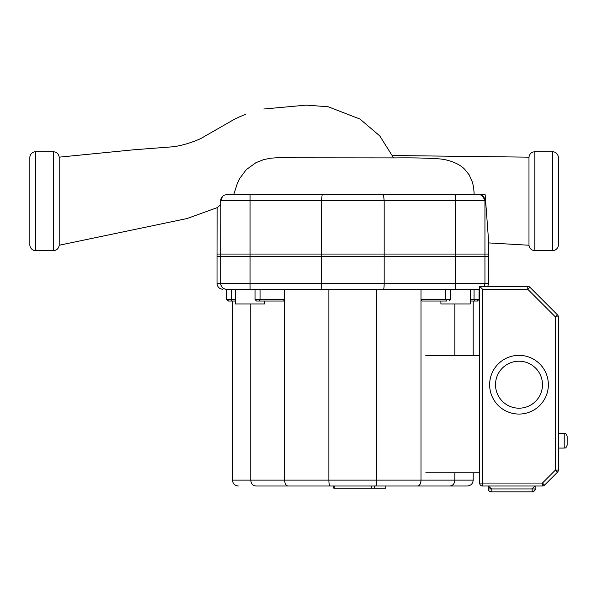 <?xml version="1.0" encoding="UTF-8"?>
<svg xmlns="http://www.w3.org/2000/svg" width="597" height="597" viewBox="0 0 597 597"><rect width="100%" height="100%" fill="white"/><g stroke="black" fill="none" stroke-linecap="round" stroke-linejoin="round"><path stroke-width="0.9" d="M385.811 486.003L385.811 488.204L333.813 488.204L333.813 486.003L330.044 486.003C329.335 485.645 328.94 483.689 328.872 480.13L232.442 480.13C232.793 483.689 234.748 485.645 238.307 486.003C234.748 485.645 232.793 483.689 232.442 480.13L232.442 301.03M374.565 488.204L374.565 486.003M334.238 488.204L334.238 486.003M371.394 488.204L371.394 486.003L371.424 488.204M334.216 488.204L334.216 486.003M564.217 448.086L564.217 433.4L558.344 433.4L558.344 316.925A2.933 2.933 0 0 0 557.479 314.85A2.933 2.933 0 0 1 558.344 316.925L558.344 470.1L558.344 316.925A2.933 2.933 0 0 0 557.479 314.85A2.933 2.933 0 0 1 558.344 316.925A2.933 2.933 0 0 0 557.479 314.85L529.837 287.209A2.933 2.933 0 0 0 527.763 286.344L479.652 286.344L479.652 483.063A2.933 2.933 0 0 0 482.592 486.003L542.442 486.003A2.933 2.933 0 0 0 544.524 485.137L557.479 472.182A2.933 2.933 0 0 0 558.344 470.1L555.404 470.1L557.479 472.182A2.933 2.933 0 0 0 558.344 470.1L558.344 448.086L564.217 448.086C565.12 447.384 565.493 449.451 567.15 445.146L567.15 436.34L567.15 445.146M519.002 414.064A29.357 29.357 0 0 1 489.637 384.707A29.357 29.357 0 0 1 519.002 355.342A29.357 29.357 0 0 1 548.359 384.707A29.357 29.357 0 0 1 519.002 414.064M544.524 485.137L542.442 483.063L479.652 483.063A2.933 2.933 0 0 0 482.592 486.003L482.592 289.284L479.652 286.344M527.763 286.344L527.763 289.284L529.837 287.209L557.479 314.85L555.404 316.925L558.344 316.925A2.933 2.933 0 0 0 557.479 314.85A2.933 2.933 0 0 1 558.344 316.925A2.933 2.933 0 0 0 557.479 314.85A2.933 2.933 0 0 1 558.344 316.925A2.933 2.933 0 0 0 557.479 314.85M479.652 483.063A2.933 2.933 0 0 0 482.592 486.003L542.442 486.003L535.143 486.003L542.442 486.003L542.442 483.063L555.404 470.1L555.404 316.925L527.763 289.284L482.592 289.284M479.652 355.379L425.765 355.379M479.652 472.824L425.765 472.824M491.159 491.868L491.159 488.936L488.227 488.936A2.933 2.925 90 0 0 491.159 491.868L532.158 491.868A2.933 2.925 -90 0 0 535.084 488.936L532.158 488.936L532.158 491.868M488.167 486.003L482.592 486.003L488.167 486.003L488.167 488.936L488.227 486.003L491.585 488.936L531.733 488.936L535.084 486.003L535.143 488.936C535.882 489.674 534.905 490.652 532.211 491.868M284.627 289.284L284.627 299.56L283.59 301.03L264.732 301.03L264.732 303.963L235.375 303.963L235.375 289.284L231.576 289.284L231.576 299.56A1.47 1.037 90 0 1 230.539 301.03L235.375 301.03M470.257 289.284L470.257 303.963L440.899 303.963L440.899 301.03L422.042 301.03L421.004 299.56L422.042 301.03L446.608 301.03L445.586 299.56L421.004 299.56L421.004 480.13L328.872 480.13L328.872 289.284M470.257 301.03L477.6 301.03L473.197 301.03L473.197 355.379M264.732 301.03L268.717 301.03M227.427 299.56L228.472 301.03L228.032 301.03L230.539 301.03M256.934 301.03L259.023 301.03L260.053 299.56L255.038 299.56L256.509 301.03M259.023 301.03L283.59 301.03M220.696 254.053L220.696 283.411L217.024 283.411L217.024 254.053L321.462 254.053L321.462 283.411L250.053 283.411L250.053 289.284L226.569 289.284C223.002 288.941 221.047 286.985 220.696 283.411A5.873 5.873 0 0 0 226.569 289.284L231.576 289.284M260.053 289.284L260.053 299.56L284.627 299.56L284.627 480.13C284.829 483.689 285.941 485.645 287.955 486.003L255.74 486.003C252.725 485.645 251.068 483.689 250.762 480.13L250.762 303.963M436.914 301.03L440.899 301.03M446.608 301.03L442.384 301.03M250.053 289.284L479.07 289.284L479.07 299.56L477.16 301.03M445.586 289.284L445.586 299.56L450.593 299.56L449.131 301.03M421.004 289.284L421.004 299.56M454.869 303.963L454.869 355.379M454.869 472.824L454.869 480.13L421.004 480.13C420.803 483.689 419.698 485.645 417.684 486.003L449.892 486.003C452.907 485.645 454.571 483.689 454.869 480.13L473.197 480.13C472.839 483.689 470.884 485.645 467.324 486.003C470.884 485.645 472.839 483.689 473.197 480.13L473.197 472.824M479.07 289.284A5.873 5.873 0 0 0 479.652 289.254L479.07 289.284L479.652 289.284M384.177 254.053L484.943 254.053L484.943 283.411L484.152 286.344A5.873 5.873 0 0 0 484.943 283.411L384.177 283.411L384.177 254.053L321.462 254.053M383.483 289.284C383.901 288.941 384.132 286.985 384.177 283.411L321.462 283.411C321.499 286.985 321.731 288.941 322.156 289.284M255.74 486.003L375.595 486.003C376.304 485.645 376.692 483.689 376.759 480.13L376.759 289.284M375.595 486.003L417.684 486.003M449.892 486.003L467.324 486.003L449.892 486.003M330.044 486.003L287.955 486.003M484.943 283.411L488.607 283.411L488.607 254.053L484.943 254.053M53.357 250.673C56.715 250.382 58.663 248.568 59.207 245.24L59.207 157.16C58.663 153.832 56.715 152.019 53.357 151.728L53.357 250.673L35.723 250.673L35.723 151.728A5.873 5.873 0 0 0 29.85 157.601L29.85 244.8L29.85 157.601M35.723 250.673A5.873 5.873 0 0 1 29.85 244.8M487.936 242.867L528.979 245.24L528.979 157.16C529.524 153.832 531.479 152.019 534.837 151.728L552.471 151.728A5.873 5.873 0 0 1 558.344 157.601L558.344 244.8L558.344 157.601M552.471 151.728L552.471 250.673A5.873 5.873 0 0 0 558.344 244.8M383.483 194.764L384.177 200.637L484.943 200.637L484.943 256.419L488.607 256.419L488.607 241.098L485.16 194.764L226.569 194.764L233.696 194.764L237.181 183.921L239.591 178.637L246.225 169.69L256.001 162.638L263.799 159.578L270.822 158.168L276.374 157.809L396.796 157.906C413.766 157.735 427.892 158.056 439.168 158.884C446.944 159.354 458.869 162.959 464.75 169.384L464.578 169.22M222.591 196.309L220.696 200.637L321.462 200.637L322.156 194.764M481.786 195.428L484.794 199.323A5.873 5.873 0 0 0 481.786 195.428A5.873 5.873 0 0 1 484.794 199.323M479.07 194.764A5.873 5.873 0 0 1 484.943 200.637A5.873 5.873 0 0 0 479.07 194.764M226.569 194.764A5.873 5.873 0 0 0 220.696 200.637A5.873 5.873 0 0 1 220.883 199.159L220.696 256.419L384.177 256.419L384.177 200.637L321.462 200.637L321.462 256.419M221.077 198.54A5.873 5.873 0 0 1 222.987 195.98M484.898 199.943L481.883 195.48M217.599 207.263L220.696 204.786C215.771 208.741 215.771 208.741 220.696 204.786L220.696 200.637M384.177 256.419L484.943 256.419M217.129 207.614L217.024 256.419L220.696 256.419M474.212 194.764L473.652 187.398L472.436 182.189L469.093 174.749L464.75 169.384M519.002 408.191A23.492 23.492 0 0 1 495.51 384.707A23.492 23.492 0 0 1 519.002 361.215A23.492 23.492 0 0 1 542.486 384.707A23.492 23.492 0 0 1 519.002 408.191M557.479 472.182A2.933 2.933 0 0 0 558.344 470.1M532.158 488.906L531.733 488.936M491.585 488.936L491.159 488.906M235.375 299.56L226.569 299.56L228.032 301.03M475.093 301.03A1.47 1.037 -90 0 1 474.055 299.56L470.257 299.56M479.07 299.56L474.055 299.56L474.055 289.284M455.578 289.284L455.578 254.053M250.053 254.053L250.053 283.411L220.696 283.411M528.979 245.24C529.524 248.568 531.479 250.382 534.837 250.673L534.837 151.728M455.578 194.764L455.578 256.419M250.053 256.419L250.053 194.764M564.217 433.4C565.12 434.101 565.493 432.034 567.15 436.34M535.143 486.003L542.442 486.003L535.143 486.003L535.143 488.936M488.167 488.936C488.861 489.786 486.771 490.174 491.107 491.868M226.569 289.284L226.569 299.56M255.038 289.284L255.038 299.56M450.593 289.284L450.593 299.56M217.024 283.411C217.375 286.978 219.33 288.933 222.897 289.284M488.607 283.411L487.824 286.344M53.357 151.728L35.723 151.728M534.837 250.673L552.471 250.673M217.024 207.689L187.122 218.524L59.207 245.24M393.617 157.906L379.759 135.892L359.939 119.034L328.141 106.751L306.254 105.132L263.762 109.012M59.207 157.16L133.773 149.78L173.884 146.705C179.645 145.825 188.868 143.832 200.555 138.668L232.666 120.281C235.972 118.213 244.442 114.751 245.591 114.363L245.591 114.363M392.557 155.518L528.979 157.16"/></g></svg>
